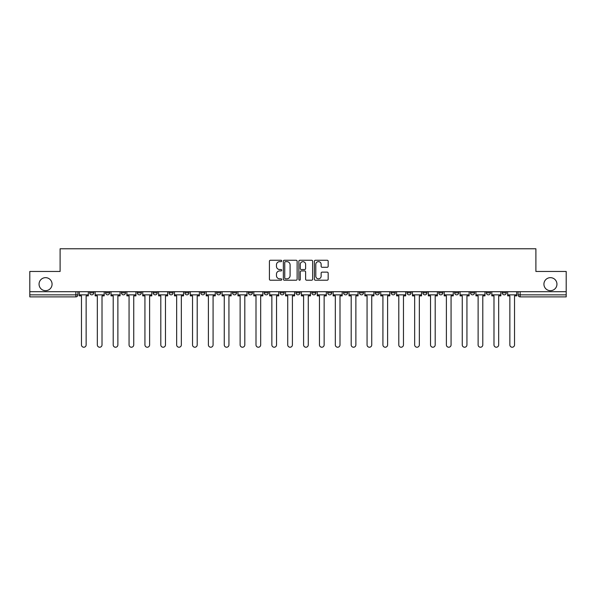 <?xml version="1.0" encoding="UTF-8"?>
<svg xmlns="http://www.w3.org/2000/svg" width="596" height="596" viewBox="0 0 596 596"><rect width="100%" height="100%" fill="white"/><g stroke="black" fill="none" stroke-linecap="round" stroke-linejoin="round"><path stroke-width="0.89" d="M281.729 260.951A0.7 0.7 0 0 0 281.029 260.251L270.42 260.251A0.998 0.998 0 0 0 269.422 261.249L269.422 279.219A0.998 0.998 0 0 0 270.42 280.217L281.029 280.217A0.7 0.7 0 0 0 281.729 279.517A0.7 0.7 0 0 0 281.029 278.816L279.658 278.816A3.196 3.196 0 0 1 276.462 275.628L276.462 274.13A3.196 3.196 0 0 1 279.658 270.934L281.029 270.934A0.7 0.7 0 0 0 281.729 270.234A0.7 0.7 0 0 0 281.029 269.534L279.658 269.534A3.196 3.196 0 0 1 276.462 266.337L276.462 264.84A3.196 3.196 0 0 1 279.658 261.651L281.029 261.651A0.7 0.7 0 0 0 281.729 260.951M543.924 284.165A6.511 6.511 0 0 0 550.436 290.677A6.511 6.511 0 0 0 556.947 284.165A6.511 6.511 0 0 0 550.436 277.661A6.511 6.511 0 0 0 543.924 284.165M39.053 284.165A6.511 6.511 0 0 0 45.564 290.677A6.511 6.511 0 0 0 52.076 284.165A6.511 6.511 0 0 0 45.564 277.661A6.511 6.511 0 0 0 39.053 284.165M502.227 291.697L502.227 292.815L506.295 292.815A2.034 2.034 0 0 1 504.261 294.849A2.034 2.034 0 0 1 502.227 292.815L502.227 291.697M407.031 291.697L407.031 292.815L411.098 292.815A2.034 2.034 0 0 1 409.065 294.849A2.034 2.034 0 0 1 407.031 292.815L407.031 291.697M391.162 291.697L391.162 292.815L395.23 292.815A2.034 2.034 0 0 1 393.196 294.849A2.034 2.034 0 0 1 391.162 292.815L391.162 291.697M375.294 291.697L375.294 292.815L379.369 292.815A2.034 2.034 0 0 1 377.328 294.849A2.034 2.034 0 0 1 375.294 292.815L375.294 291.697M343.564 291.697L343.564 292.815L347.632 292.815A2.034 2.034 0 0 1 345.598 294.849A2.034 2.034 0 0 1 343.564 292.815L343.564 291.697M311.835 292.815L311.835 291.697L311.835 292.815A2.034 2.034 0 0 0 313.868 294.849A2.034 2.034 0 0 1 311.835 292.815L315.902 292.815A2.034 2.034 0 0 1 313.868 294.849A2.034 2.034 0 0 0 315.902 292.815L315.902 291.697L315.902 292.815M295.966 292.815L295.966 291.697L295.966 292.815A2.034 2.034 0 0 0 298 294.849A2.034 2.034 0 0 1 295.966 292.815L300.034 292.815A2.034 2.034 0 0 1 298 294.849M280.098 292.815L280.098 291.697L280.098 292.815A2.034 2.034 0 0 0 282.132 294.849A2.034 2.034 0 0 1 280.098 292.815L284.165 292.815A2.034 2.034 0 0 1 282.132 294.849A2.034 2.034 0 0 0 284.165 292.815L284.165 291.697L284.165 292.815M264.237 291.697L264.237 292.815L268.304 292.815A2.034 2.034 0 0 1 266.27 294.849A2.034 2.034 0 0 1 264.237 292.815L264.237 291.697M248.368 291.697L248.368 292.815L252.436 292.815A2.034 2.034 0 0 1 250.402 294.849A2.034 2.034 0 0 1 248.368 292.815L248.368 291.697M232.5 291.697L232.5 292.815L236.567 292.815A2.034 2.034 0 0 1 234.533 294.849A2.034 2.034 0 0 1 232.5 292.815L232.5 291.697M216.631 292.815L216.631 291.697L216.631 292.815A2.034 2.034 0 0 0 218.672 294.849A2.034 2.034 0 0 1 216.631 292.815L220.706 292.815A2.034 2.034 0 0 1 218.672 294.849M184.902 292.815L184.902 291.697L184.902 292.815A2.034 2.034 0 0 0 186.935 294.849A2.034 2.034 0 0 1 184.902 292.815L188.969 292.815A2.034 2.034 0 0 1 186.935 294.849A2.034 2.034 0 0 0 188.969 292.815L188.969 291.697L188.969 292.815M169.033 292.815L169.033 291.697L169.033 292.815A2.034 2.034 0 0 0 171.067 294.849A2.034 2.034 0 0 1 169.033 292.815L173.101 292.815A2.034 2.034 0 0 1 171.067 294.849A2.034 2.034 0 0 0 173.101 292.815L173.101 291.697L173.101 292.815M153.172 292.815L153.172 291.697L153.172 292.815A2.034 2.034 0 0 0 155.206 294.849A2.034 2.034 0 0 1 153.172 292.815L157.24 292.815A2.034 2.034 0 0 1 155.206 294.849A2.034 2.034 0 0 0 157.24 292.815L157.24 291.697L157.24 292.815M137.304 292.815L137.304 291.697L137.304 292.815A2.034 2.034 0 0 0 139.337 294.849A2.034 2.034 0 0 1 137.304 292.815L141.371 292.815A2.034 2.034 0 0 1 139.337 294.849M121.435 292.815L121.435 291.697L121.435 292.815A2.034 2.034 0 0 0 123.469 294.849A2.034 2.034 0 0 1 121.435 292.815L125.503 292.815A2.034 2.034 0 0 1 123.469 294.849A2.034 2.034 0 0 0 125.503 292.815L125.503 291.697L125.503 292.815M105.574 292.815L105.574 291.697L105.574 292.815A2.034 2.034 0 0 0 107.608 294.849A2.034 2.034 0 0 1 105.574 292.815L109.642 292.815A2.034 2.034 0 0 1 107.608 294.849A2.034 2.034 0 0 0 109.642 292.815L109.642 291.697L109.642 292.815M327.174 267.291A0.998 0.998 0 0 0 328.173 266.293L328.173 261.249A0.998 0.998 0 0 0 327.174 260.251L315.396 260.251A0.998 0.998 0 0 0 314.397 261.249L314.397 279.219A0.998 0.998 0 0 0 315.396 280.217L327.174 280.217A0.998 0.998 0 0 0 328.173 279.219L328.173 273.132A0.998 0.998 0 0 0 327.174 272.134L322.138 272.134A0.998 0.998 0 0 0 321.14 273.132L321.14 276.149A2.667 2.667 0 0 1 318.465 278.816A2.667 2.667 0 0 1 315.798 276.149L315.798 264.319A2.667 2.667 0 0 1 318.465 261.651A2.667 2.667 0 0 1 321.14 264.319L321.14 266.293A0.998 0.998 0 0 0 322.138 267.291L327.174 267.291M29.8 291.697L29.8 271.456L60.107 271.456L60.107 248.77L535.893 248.77L535.893 271.456L566.2 271.456L566.2 291.697L29.8 291.697L29.8 294.849L77.905 294.849L77.905 291.697L77.905 294.849A2.034 2.034 0 0 1 75.871 296.882L29.8 296.882L29.8 294.849M297.128 261.249A0.998 0.998 0 0 0 296.13 260.251L284.352 260.251A0.998 0.998 0 0 0 283.353 261.249L283.353 279.219A0.998 0.998 0 0 0 284.352 280.217L296.13 280.217A0.998 0.998 0 0 0 297.128 279.219L297.128 261.249M299.87 260.251L311.648 260.251A0.998 0.998 0 0 1 312.647 261.249L312.647 279.219A0.998 0.998 0 0 1 311.648 280.217L306.612 280.217A0.998 0.998 0 0 1 305.614 279.219L305.614 271.932A0.998 0.998 0 0 0 304.616 270.934L301.271 270.934A0.998 0.998 0 0 0 300.272 271.932L300.272 279.517A0.7 0.7 0 0 1 299.572 280.217A0.7 0.7 0 0 1 298.872 279.517L298.872 261.249A0.998 0.998 0 0 1 299.87 260.251M518.095 291.697L518.095 294.849L566.2 294.849L566.2 296.882L520.129 296.882A2.034 2.034 0 0 1 518.095 294.849L518.095 291.697M566.2 291.697L566.2 294.849M506.295 291.697L506.295 292.815L506.295 291.697M490.426 291.697L490.426 292.815A2.034 2.034 0 0 1 488.392 294.849A2.034 2.034 0 0 1 486.358 292.815L490.426 292.815M486.358 291.697L486.358 292.815M474.565 291.697L474.565 292.815A2.034 2.034 0 0 1 472.531 294.849A2.034 2.034 0 0 1 470.497 292.815L474.565 292.815M470.497 291.697L470.497 292.815M458.697 291.697L458.697 292.815A2.034 2.034 0 0 1 456.663 294.849A2.034 2.034 0 0 1 454.629 292.815L458.697 292.815M454.629 291.697L454.629 292.815M442.828 291.697L442.828 292.815A2.034 2.034 0 0 1 440.794 294.849A2.034 2.034 0 0 1 438.76 292.815L442.828 292.815M438.76 291.697L438.76 292.815M426.967 291.697L426.967 292.815A2.034 2.034 0 0 1 424.933 294.849A2.034 2.034 0 0 1 422.899 292.815L426.967 292.815M422.899 291.697L422.899 292.815M411.098 291.697L411.098 292.815A2.034 2.034 0 0 1 409.065 294.849M395.23 291.697L395.23 292.815M379.369 292.815L379.369 291.697L379.369 292.815A2.034 2.034 0 0 1 377.328 294.849M363.5 291.697L363.5 292.815A2.034 2.034 0 0 1 361.467 294.849A2.034 2.034 0 0 1 359.433 292.815A2.034 2.034 0 0 0 361.467 294.849A2.034 2.034 0 0 0 363.5 292.815L359.433 292.815L359.433 291.697M347.632 292.815L347.632 291.697L347.632 292.815A2.034 2.034 0 0 1 345.598 294.849M331.763 291.697L331.763 292.815A2.034 2.034 0 0 1 329.73 294.849A2.034 2.034 0 0 1 327.696 292.815A2.034 2.034 0 0 0 329.73 294.849M327.696 291.697L327.696 292.815L331.763 292.815M300.034 291.697L300.034 292.815L300.034 291.697M268.304 292.815L268.304 291.697L268.304 292.815A2.034 2.034 0 0 1 266.27 294.849M252.436 292.815L252.436 291.697L252.436 292.815A2.034 2.034 0 0 1 250.402 294.849M236.567 292.815L236.567 291.697L236.567 292.815A2.034 2.034 0 0 1 234.533 294.849M220.706 291.697L220.706 292.815L220.706 291.697M204.838 292.815L204.838 291.697L204.838 292.815A2.034 2.034 0 0 1 202.804 294.849A2.034 2.034 0 0 1 200.77 292.815L204.838 292.815A2.034 2.034 0 0 1 202.804 294.849M200.77 291.697L200.77 292.815M141.371 291.697L141.371 292.815L141.371 291.697M93.773 291.697L93.773 292.815A2.034 2.034 0 0 1 91.739 294.849A2.034 2.034 0 0 1 89.705 292.815A2.034 2.034 0 0 0 91.739 294.849A2.034 2.034 0 0 0 93.773 292.815L93.773 291.697M89.705 291.697L89.705 292.815L93.773 292.815M75.871 291.697L75.871 296.882A2.034 2.034 0 0 0 77.905 294.849M285.447 261.651A0.7 0.7 0 0 0 284.746 262.344L284.746 278.123A0.7 0.7 0 0 0 285.447 278.816L286.892 278.816A3.196 3.196 0 0 0 290.088 275.628L290.088 264.84A3.196 3.196 0 0 0 286.892 261.651L285.447 261.651M305.614 264.371A2.667 2.667 0 0 0 302.939 261.696A2.667 2.667 0 0 0 300.272 264.371L300.272 268.535A0.998 0.998 0 0 0 301.271 269.534L304.616 269.534A0.998 0.998 0 0 0 305.614 268.535L305.614 264.371M79.283 294.849L79.283 295.862L81.466 295.862L81.466 344.89A2.339 2.339 0 0 0 83.805 347.23A2.339 2.339 0 0 0 86.144 344.89L86.144 295.862L88.335 295.862L88.335 294.849L79.283 294.849L79.283 291.697M88.335 294.849L88.335 291.697M95.144 294.849L95.144 295.862L97.334 295.862L97.334 344.89A2.339 2.339 0 0 0 99.674 347.23A2.339 2.339 0 0 0 102.013 344.89L102.013 295.862L104.196 295.862L104.196 294.849L95.144 294.849L95.144 291.697M104.196 294.849L104.196 291.697M111.012 294.849L111.012 295.862L113.203 295.862L113.203 344.89A2.339 2.339 0 0 0 115.542 347.23A2.339 2.339 0 0 0 117.881 344.89L117.881 295.862L120.064 295.862L120.064 294.849L111.012 294.849L111.012 291.697M120.064 294.849L120.064 291.697M126.881 294.849L126.881 295.862L129.064 295.862L129.064 344.89A2.339 2.339 0 0 0 131.403 347.23A2.339 2.339 0 0 0 133.742 344.89L133.742 295.862L135.933 295.862L135.933 294.849L126.881 294.849L126.881 291.697M135.933 294.849L135.933 291.697M142.742 294.849L142.742 295.862L144.932 295.862L144.932 344.89A2.339 2.339 0 0 0 147.272 347.23A2.339 2.339 0 0 0 149.611 344.89L149.611 295.862L151.794 295.862L151.794 294.849L142.742 294.849L142.742 291.697M151.794 294.849L151.794 291.697M158.611 294.849L158.611 295.862L160.801 295.862L160.801 344.89A2.339 2.339 0 0 0 163.14 347.23A2.339 2.339 0 0 0 165.479 344.89L165.479 295.862L167.662 295.862L167.662 294.849L158.611 294.849L158.611 291.697M167.662 294.849L167.662 291.697M174.479 294.849L174.479 295.862L176.662 295.862L176.662 344.89A2.339 2.339 0 0 0 179.001 347.23A2.339 2.339 0 0 0 181.34 344.89L181.34 295.862L183.531 295.862L183.531 294.849L174.479 294.849L174.479 291.697M183.531 294.849L183.531 291.697M190.34 294.849L190.34 295.862L192.53 295.862L192.53 344.89A2.339 2.339 0 0 0 194.87 347.23A2.339 2.339 0 0 0 197.209 344.89L197.209 295.862L199.399 295.862L199.399 294.849L190.34 294.849L190.34 291.697M199.399 294.849L199.399 291.697M206.209 294.849L206.209 295.862L208.399 295.862L208.399 344.89A2.339 2.339 0 0 0 210.738 347.23A2.339 2.339 0 0 0 213.077 344.89L213.077 295.862L215.26 295.862L215.26 294.849L206.209 294.849L206.209 291.697M215.26 294.849L215.26 291.697M222.077 294.849L222.077 295.862L224.26 295.862L224.26 344.89A2.339 2.339 0 0 0 226.599 347.23A2.339 2.339 0 0 0 228.939 344.89L228.939 295.862L231.129 295.862L231.129 294.849L222.077 294.849L222.077 291.697M231.129 294.849L231.129 291.697M237.946 294.849L237.946 295.862L240.128 295.862L240.128 344.89A2.339 2.339 0 0 0 242.468 347.23A2.339 2.339 0 0 0 244.807 344.89L244.807 295.862L246.997 295.862L246.997 294.849L237.946 294.849L237.946 291.697M246.997 294.849L246.997 291.697M253.807 294.849L253.807 295.862L255.997 295.862L255.997 344.89A2.339 2.339 0 0 0 258.336 347.23A2.339 2.339 0 0 0 260.675 344.89L260.675 295.862L262.858 295.862L262.858 294.849L253.807 294.849L253.807 291.697M262.858 294.849L262.858 291.697M269.675 294.849L269.675 295.862L271.858 295.862L271.858 344.89A2.339 2.339 0 0 0 274.197 347.23A2.339 2.339 0 0 0 276.537 344.89L276.537 295.862L278.727 295.862L278.727 294.849L269.675 294.849L269.675 291.697M278.727 294.849L278.727 291.697M285.544 294.849L285.544 295.862L287.726 295.862L287.726 344.89A2.339 2.339 0 0 0 290.066 347.23A2.339 2.339 0 0 0 292.405 344.89L292.405 295.862L294.595 295.862L294.595 294.849L285.544 294.849L285.544 291.697M294.595 294.849L294.595 291.697M301.405 294.849L301.405 295.862L303.595 295.862L303.595 344.89A2.339 2.339 0 0 0 305.934 347.23A2.339 2.339 0 0 0 308.274 344.89L308.274 295.862L310.456 295.862L310.456 294.849L301.405 294.849L301.405 291.697M310.456 294.849L310.456 291.697M317.273 294.849L317.273 295.862L319.463 295.862L319.463 344.89A2.339 2.339 0 0 0 321.803 347.23A2.339 2.339 0 0 0 324.142 344.89L324.142 295.862L326.325 295.862L326.325 294.849L317.273 294.849L317.273 291.697M326.325 294.849L326.325 291.697M333.142 294.849L333.142 295.862L335.325 295.862L335.325 344.89A2.339 2.339 0 0 0 337.664 347.23A2.339 2.339 0 0 0 340.003 344.89L340.003 295.862L342.193 295.862L342.193 294.849L333.142 294.849L333.142 291.697M342.193 294.849L342.193 291.697M349.003 294.849L349.003 295.862L351.193 295.862L351.193 344.89A2.339 2.339 0 0 0 353.532 347.23A2.339 2.339 0 0 0 355.872 344.89L355.872 295.862L358.054 295.862L358.054 294.849L349.003 294.849L349.003 291.697M358.054 294.849L358.054 291.697M364.871 294.849L364.871 295.862L367.061 295.862L367.061 344.89A2.339 2.339 0 0 0 369.401 347.23A2.339 2.339 0 0 0 371.74 344.89L371.74 295.862L373.923 295.862L373.923 294.849L364.871 294.849L364.871 291.697M373.923 294.849L373.923 291.697M380.74 294.849L380.74 295.862L382.923 295.862L382.923 344.89A2.339 2.339 0 0 0 385.262 347.23A2.339 2.339 0 0 0 387.601 344.89L387.601 295.862L389.791 295.862L389.791 294.849L380.74 294.849L380.74 291.697M389.791 294.849L389.791 291.697M396.601 294.849L396.601 295.862L398.791 295.862L398.791 344.89A2.339 2.339 0 0 0 401.13 347.23A2.339 2.339 0 0 0 403.47 344.89L403.47 295.862L405.66 295.862L405.66 294.849L396.601 294.849L396.601 291.697M405.66 294.849L405.66 291.697M412.469 294.849L412.469 295.862L414.66 295.862L414.66 344.89A2.339 2.339 0 0 0 416.999 347.23A2.339 2.339 0 0 0 419.338 344.89L419.338 295.862L421.521 295.862L421.521 294.849L412.469 294.849L412.469 291.697M421.521 294.849L421.521 291.697M428.338 294.849L428.338 295.862L430.521 295.862L430.521 344.89A2.339 2.339 0 0 0 432.86 347.23A2.339 2.339 0 0 0 435.199 344.89L435.199 295.862L437.389 295.862L437.389 294.849L428.338 294.849L428.338 291.697M437.389 294.849L437.389 291.697M444.206 294.849L444.206 295.862L446.389 295.862L446.389 344.89A2.339 2.339 0 0 0 448.728 347.23A2.339 2.339 0 0 0 451.068 344.89L451.068 295.862L453.258 295.862L453.258 294.849L444.206 294.849L444.206 291.697M453.258 294.849L453.258 291.697M460.067 294.849L460.067 295.862L462.258 295.862L462.258 344.89A2.339 2.339 0 0 0 464.597 347.23A2.339 2.339 0 0 0 466.936 344.89L466.936 295.862L469.119 295.862L469.119 294.849L460.067 294.849L460.067 291.697M469.119 294.849L469.119 291.697M475.936 294.849L475.936 295.862L478.119 295.862L478.119 344.89A2.339 2.339 0 0 0 480.458 347.23A2.339 2.339 0 0 0 482.797 344.89L482.797 295.862L484.988 295.862L484.988 294.849L475.936 294.849L475.936 291.697M484.988 294.849L484.988 291.697M491.804 294.849L491.804 295.862L493.987 295.862L493.987 344.89A2.339 2.339 0 0 0 496.326 347.23A2.339 2.339 0 0 0 498.666 344.89L498.666 295.862L500.856 295.862L500.856 294.849L491.804 294.849L491.804 291.697M500.856 294.849L500.856 291.697M507.665 294.849L507.665 295.862L509.856 295.862L509.856 344.89A2.339 2.339 0 0 0 512.195 347.23A2.339 2.339 0 0 0 514.534 344.89L514.534 295.862L516.717 295.862L516.717 294.849L507.665 294.849L507.665 291.697M516.717 294.849L516.717 291.697M520.129 291.697L520.129 296.882"/></g></svg>
